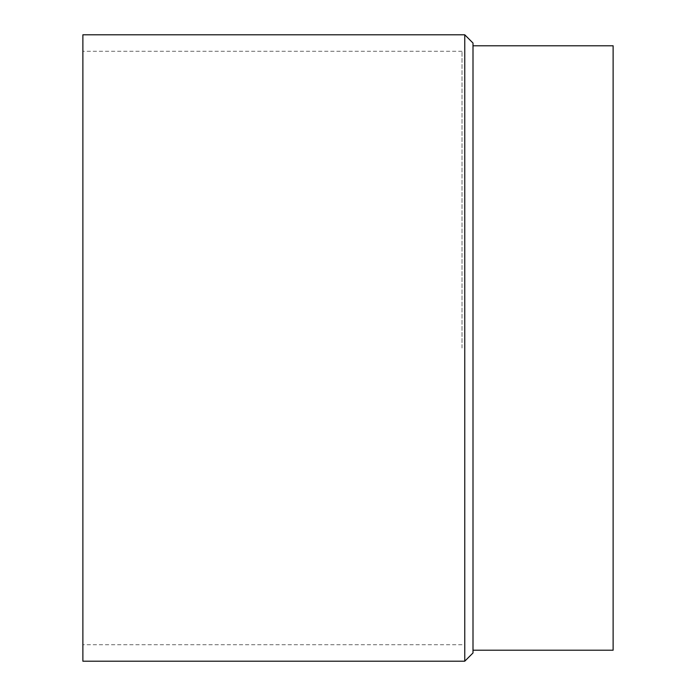<?xml version="1.0" encoding="UTF-8"?>
<svg xmlns="http://www.w3.org/2000/svg" width="696" height="696" viewBox="0 0 696 696"><rect width="100%" height="100%" fill="white"/><g stroke="black" fill="none" stroke-linecap="round" stroke-linejoin="round"><path stroke-width="0.52" stroke-dasharray="3.48 2.61" d="M613.124 650.212L613.124 45.788M82.876 661.2L82.876 34.8M82.876 348L82.876 51.287L82.876 348M473.002 348L473.002 650.212L473.002 348M464.763 661.2L464.763 34.8M473.002 652.961L473.002 43.039M462.013 348L462.013 51.287L462.013 348M462.013 51.287L82.876 51.287M462.013 644.713L82.876 644.713"/><path stroke-width="1.04" d="M473.002 45.788L613.124 45.788L613.124 650.212L473.002 650.212M82.876 348L82.876 661.2L464.763 661.2L464.763 34.8L82.876 34.8L82.876 348M464.763 34.8L473.002 43.039L473.002 652.961L464.763 661.2"/></g></svg>
